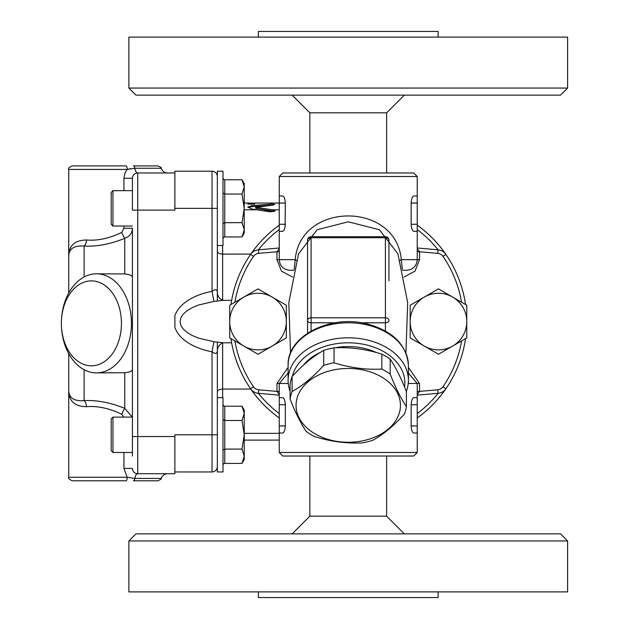 <?xml version="1.0" encoding="UTF-8"?>
<svg xmlns="http://www.w3.org/2000/svg" width="629" height="629" viewBox="0 0 629 629"><rect width="100%" height="100%" fill="white"/><g stroke="black" fill="none" stroke-linecap="round" stroke-linejoin="round"><path stroke-width="0.94" d="M174.878 171.206L212.028 171.206L174.878 171.206L174.878 208.356L217.335 208.356M174.878 471.947L212.028 471.947A5.307 5.307 0 0 0 217.335 466.639A5.307 5.307 0 0 1 212.028 471.947L212.028 434.796L174.878 434.796L174.878 473.716L137.727 473.716A7.076 3.066 -90 0 0 134.834 478.433L127.152 477.254L68.734 477.254C67.775 478.001 68.954 479.18 72.272 480.792L126.193 480.792A3.538 0.959 -90 0 0 127.152 477.254L123.929 468.408L123.929 452.487L123.929 468.408L132.42 468.408A5.307 5.307 0 0 0 137.727 473.716L137.727 172.975L167.801 172.975L137.727 172.975A7.076 3.066 90 0 1 134.834 168.257L161.126 168.257C162.361 171.237 164.578 172.81 167.801 172.975M231.637 342.805L223.091 342.805L213.946 341.728L198.512 338.119L192.167 335.485L187.002 332.419L183.196 328.998L180.861 325.35L180.075 321.576L180.861 317.802L183.196 314.154L187.002 310.734L192.167 307.667L198.512 305.034L213.946 301.425L212.028 291.353C215.267 289.018 217.036 289.277 217.335 292.147L217.335 171.206L222.996 171.206L222.996 245.507L217.335 245.507L217.335 300.929M222.642 397.646L222.642 389.06C219.419 389.225 217.65 390.177 217.335 391.906L217.335 397.646L222.996 397.646L222.996 471.947L217.335 471.947L217.335 351.006C217.453 344.991 221.951 343.198 223.413 342.797M213.946 341.728L212.028 351.8A55.517 31.843 180 0 1 174.878 327.269L174.878 315.884A55.517 31.843 180 0 1 212.028 291.353L212.028 171.206A5.307 5.307 0 0 1 217.335 176.513M244.225 433.35L279.252 433.35M222.642 342.994L222.642 389.06L250.806 389.06M222.642 300.159L222.642 254.092L250.806 254.092M272.388 209.803L274.645 211.265L270.006 211.792L251.686 208.97L247.818 207.122L251.686 205.628L271.539 204.04L274.731 204.331L273.057 205.078L256.129 207.311L272.388 209.803L279.252 209.803M244.225 209.803L256.687 209.803M274.991 210.786L274.645 211.265M222.642 245.507L222.642 254.092C219.419 253.927 217.65 252.976 217.335 251.246M217.335 342.223L217.335 391.906M213.946 301.425L223.091 300.348L231.637 300.348M217.335 434.796L212.028 434.796L212.028 351.8C215.267 354.135 217.036 353.875 217.335 351.006M112.961 190.666L111.191 192.435L111.191 224.278L112.961 226.047L112.961 190.666L132.42 190.666L132.42 178.282L132.42 210.125L174.878 210.125L174.878 208.356M256.129 206.933L256.129 208.411L274.488 211.36M285.086 226.99L285.322 203.049C285.008 198.67 284.104 196.311 282.602 195.973L279.252 195.973L279.252 203.049L254.721 203.057L254.721 203.985L247.818 203.985L247.818 203.049L254.721 203.214M248.125 207.688L251.686 206.713L272.506 205.125M263.913 210.817L271.744 210.817M174.878 172.975L137.727 172.975L174.878 172.975M68.734 353.687L68.734 389.43L68.734 353.687M96.418 273.812A49.534 35.027 -90 0 0 61.39 323.345A42.458 30.019 90 0 1 106.427 286.572A42.458 30.019 90 0 1 106.427 360.118A42.458 30.019 90 0 1 61.39 323.345A49.534 35.027 -90 0 0 96.418 372.879A49.534 35.027 -90 0 0 131.445 323.345A49.534 35.027 -90 0 0 96.418 273.812L124.731 273.945L124.731 238.344A7.076 0.991 -112.8 0 1 121.704 232.455L123.929 228.296L121.704 232.455C109.187 238.438 97.448 240.954 86.503 239.987C74.324 240.247 68.404 246.002 68.734 257.261L68.734 293.004L68.734 257.261C68.451 249.037 73.569 245.31 84.113 246.065C96.74 246.733 110.279 244.162 124.731 238.344C129.676 236.449 132.239 233.1 132.42 228.296L132.42 456.025M112.961 417.106L111.191 418.875L111.191 450.718L112.961 452.487L112.961 417.106L132.42 417.106L132.42 369.286C132.499 371.047 129.936 372.203 124.731 372.745L96.418 372.879M130.549 168.706L127.152 169.437L125.053 172.755L123.929 178.282L132.42 178.282A5.307 5.307 0 0 1 137.727 172.975M124.731 273.945C129.936 274.488 132.499 275.644 132.42 277.405L132.42 252.583M132.334 417.106L124.731 408.347A7.076 0.991 -67.2 0 0 121.704 414.236L123.771 417.106L121.704 414.236C109.218 408.26 97.487 405.744 86.503 406.704A7.076 4.332 86 0 0 84.113 400.626C73.577 401.381 68.451 397.654 68.734 389.43C68.404 400.689 74.332 406.444 86.503 406.704M124.731 372.745L124.731 408.347C110.319 402.536 96.78 399.958 84.113 400.626L84.113 369.718M132.42 418.395L132.42 436.565L174.878 436.565M132.42 369.286L132.42 228.296L123.929 228.296L123.929 226.047M86.503 239.987A7.076 4.332 -86 0 1 84.113 246.065L84.113 276.972M127.152 169.437A3.538 0.959 -90 0 0 126.193 165.899L72.272 165.899C69.001 167.408 67.822 168.588 68.734 169.437L127.152 169.437L134.834 168.257A3.538 1.533 90 0 0 133.387 165.899L157.793 165.899C160.623 167.07 161.739 167.857 161.126 168.257M133.387 480.792L157.793 480.792C160.702 479.518 161.818 478.732 161.126 478.433L134.834 478.433A3.538 1.533 90 0 1 133.387 480.792M244.225 208.356L244.225 233.123L242.016 236.952L244.225 229.805L242.016 222.658L244.225 208.356L242.016 194.054L244.225 186.907L244.225 208.356M242.016 179.76L244.225 183.589L244.225 186.907L242.016 179.76L224.765 179.76A2.044 1.769 90 0 1 222.996 177.716M222.996 238.996A2.044 1.769 -90 0 1 224.765 236.952L242.016 236.952M222.996 223.68L224.765 222.658L242.016 222.658M224.765 236.952L224.765 194.054L242.016 194.054M224.765 179.76L224.765 194.054L222.996 193.032M132.42 417.106L132.42 434.796M244.225 434.796L244.225 459.563L242.016 463.392L244.225 456.245L242.016 449.098L244.225 434.796L242.016 420.494L244.225 413.347L244.225 434.796M242.016 406.2L244.225 410.029L244.225 413.347L242.016 406.2L224.765 406.2A2.044 1.769 90 0 1 222.996 404.156M222.996 465.436A2.044 1.769 -90 0 1 224.765 463.392L242.016 463.392M222.996 450.12L224.765 449.098L242.016 449.098M224.765 463.392L224.765 420.494L242.016 420.494M224.765 406.2L224.765 420.494L222.996 419.472M365.638 440.151A52.191 36.899 180 0 0 382.157 377.306A52.191 36.899 180 0 0 296.935 398.613A52.191 36.899 180 0 0 365.638 440.151M404.384 414.141C393.848 425.77 383.313 434.482 372.777 440.284A58.379 41.278 0 0 1 367.706 441.747A58.379 41.278 0 0 1 362.461 442.871C346.516 443.681 330.579 441.589 314.634 436.581A58.379 41.278 -0 0 1 306.315 431.549C300.914 423.655 295.504 412.844 290.103 399.124L290.103 384.162A58.379 41.278 180 0 1 292.1 376.559L292.1 391.513C302.635 385.711 313.171 376.991 323.707 365.37A58.379 41.278 0 0 1 334.03 362.791C349.976 367.792 365.913 369.891 381.85 369.074A58.379 41.278 -0 0 1 390.177 374.106C395.578 387.826 400.988 398.637 406.389 406.531A58.379 41.278 0 0 1 404.384 414.141M290.103 399.124A58.379 41.278 0 0 1 292.1 391.513M323.707 365.37L323.707 350.416C313.171 356.218 302.635 364.93 292.1 376.559M334.03 362.791L334.03 347.829A58.379 41.278 180 0 0 323.707 350.416M381.85 369.074L381.85 354.119C365.913 349.111 349.976 347.019 334.03 347.829M390.177 374.106L390.177 359.151A58.379 41.278 180 0 0 381.85 354.119M406.389 406.531L406.389 391.576C400.988 377.856 395.578 367.045 390.177 359.151M376.574 352.594A51.303 36.278 180 0 0 334.998 347.798M320.334 352.405A51.303 36.278 180 0 0 303.382 365.245M452.621 346.092A28.305 28.305 0 0 0 452.621 297.061A28.305 28.305 0 0 0 410.163 321.576A28.305 28.305 0 0 0 452.621 346.092L438.468 354.261L410.163 337.915L410.163 305.238L438.468 288.892L466.773 305.238L466.773 337.915L452.621 346.092M417.239 417.955A118.527 118.527 0 0 0 445.882 388.769L442.973 386.764A114.989 114.989 0 0 0 461.6 340.902L438.468 354.261M438.468 288.892L461.6 302.25A114.989 114.989 0 0 0 442.973 256.388L445.882 254.383A118.527 118.527 0 0 0 417.239 225.198M258.024 354.261L229.719 337.915L229.719 305.238L243.871 297.061L258.024 288.892L286.329 305.238L286.329 337.915L272.176 346.092A28.305 28.305 0 0 0 272.176 297.061A28.305 28.305 0 0 0 229.719 321.576A28.305 28.305 0 0 0 272.176 346.092L258.024 354.261L234.892 340.902A114.989 114.989 0 0 0 253.518 386.764L250.601 388.769A118.527 118.527 0 0 0 279.252 417.955M279.252 225.198A118.527 118.527 0 0 0 250.601 254.383L253.518 256.388A114.989 114.989 0 0 0 234.892 302.25L258.024 288.892M258.385 249.831A114.989 114.989 0 0 1 279.252 229.585M417.239 229.585A114.989 114.989 0 0 1 438.106 249.831M438.106 393.322A114.989 114.989 0 0 1 417.239 413.567M279.252 413.567A114.989 114.989 0 0 1 258.385 393.322M253.518 256.388A7.076 7.076 0 0 1 258.731 253.353L258.425 249.823A10.614 10.614 0 0 0 250.601 254.383A118.527 118.527 0 0 0 230.953 304.522A118.527 118.527 0 0 1 250.601 254.383A10.614 10.614 0 0 1 258.425 249.823L279.252 248.007M288.098 367.422L276.957 383.493L276.957 391.395L258.731 389.799L258.425 393.329A10.614 10.614 0 0 1 250.601 388.769A118.527 118.527 0 0 1 230.953 338.63A118.527 118.527 0 0 0 250.601 388.769A10.614 10.614 0 0 0 258.425 393.329L279.252 395.146M442.973 386.764A7.076 7.076 0 0 1 437.76 389.799L438.067 393.329A10.614 10.614 0 0 0 445.882 388.769A118.527 118.527 0 0 0 465.539 338.63A118.527 118.527 0 0 1 445.882 388.769A10.614 10.614 0 0 1 438.067 393.329L417.239 395.146M404.038 277.012L414.998 271.13L419.535 259.659L419.535 251.757L437.76 253.353L438.067 249.823A10.614 10.614 0 0 1 445.882 254.383A118.527 118.527 0 0 1 465.539 304.522A118.527 118.527 0 0 0 445.882 254.383A10.614 10.614 0 0 0 438.067 249.823L417.239 248.007M388.934 280.888L388.934 240.239A3.538 3.538 0 0 0 385.396 236.701L385.396 317.794L311.096 317.794A3.538 2.5 180 0 0 307.557 320.295L307.557 280.888M311.096 331.019L311.096 236.701A3.538 3.538 0 0 0 307.557 240.239L307.557 320.295A3.538 2.5 -0 0 0 311.096 322.795L335.163 322.795M307.557 333.26L307.557 253.196M361.329 322.795L385.396 322.795A3.538 2.5 0 0 0 388.934 320.295A3.538 2.5 180 0 0 385.396 317.794L385.396 331.019M406.318 391.403A60.148 42.528 180 0 0 408.394 380.341A60.148 42.528 180 0 0 348.246 337.804A60.148 42.528 180 0 0 288.098 380.341A60.148 42.528 180 0 0 290.103 391.23M292.414 376.213A56.61 40.028 -0 0 1 355.904 343.182A56.61 40.028 -0 0 1 404.541 387.032M419.535 259.659L417.239 259.659L417.239 231.354L413.89 231.354C412.388 231.008 411.476 228.649 411.162 224.278L411.162 203.049C411.484 198.67 412.388 196.311 413.89 195.973L417.239 195.973L417.239 176.513L279.252 176.513L279.252 195.973M417.239 231.354L417.239 195.973M417.239 224.278L411.162 224.278L411.405 226.99M411.649 228.075L412.042 229.247M412.53 230.23L412.946 230.812M279.252 224.278L279.252 231.354L282.602 231.354C284.104 231.008 285.008 228.649 285.322 224.278L279.252 224.278L279.252 203.049L285.322 203.049M417.239 452.487L279.252 452.487L282.791 456.025L413.701 456.025L417.239 452.487L417.239 433.027L413.89 433.027C412.388 432.689 411.484 430.33 411.162 425.951L411.162 404.722C411.484 400.343 412.388 397.984 413.89 397.646L417.239 397.646L417.239 383.493L408.394 373.028M417.239 433.027L417.239 397.646M279.252 397.646L282.602 397.646C284.104 397.984 285.008 400.343 285.322 404.722L285.322 425.951C285.008 430.33 284.104 432.689 282.602 433.027L279.252 433.027L279.252 383.493L288.263 383.493M290.559 352.94L288.813 302.628L298.578 253.802L317.102 229.734L348.269 221.801L379.405 229.75L397.905 253.794L407.678 302.628L405.933 352.94M402.552 270.273L406.625 270.273C413.072 269.644 416.61 266.106 417.239 259.659L401.286 259.659C396.16 201.414 300.379 201.351 295.205 259.659L294.191 269.228M402.293 269.22L401.286 259.659A7.076 1.62 168.7 0 0 399.981 260.54M296.503 260.54A7.076 1.62 11.3 0 0 295.205 259.659L279.252 259.659C279.881 266.106 283.42 269.644 289.867 270.273L293.94 270.273M417.239 176.513L413.701 172.975L282.791 172.975L279.252 176.513M279.252 248.683L276.957 251.757L279.252 251.757M279.252 391.395L276.957 391.395L279.252 394.469M417.239 394.469L419.535 391.395L417.239 391.395M417.239 251.757L419.535 251.757L417.239 248.683M258.377 37.111L258.377 31.45L438.114 31.45L438.114 37.111M386.631 172.975L386.631 112.827L309.853 112.827L292.163 95.136M348.246 37.111L128.882 37.111L128.882 88.06L567.61 88.06L567.61 37.111L348.246 37.111M128.882 88.06L135.958 95.136L560.533 95.136L567.61 88.06M438.114 591.889L438.114 597.55L258.377 597.55L258.377 591.889M309.853 456.025L309.853 516.173L386.631 516.173L404.321 533.864M128.882 591.889L567.61 591.889L567.61 540.94L128.882 540.94L128.882 591.889M567.61 540.94L560.533 533.864L135.958 533.864L128.882 540.94M251.686 205.628L251.686 206.713M270.022 204.079L270.022 205.156M273.057 209.889L273.057 210.99M123.929 178.282L123.929 190.666M258.731 389.799A7.076 7.076 0 0 1 253.518 386.764M437.76 253.353A7.076 7.076 0 0 1 442.973 256.388M408.229 383.493L419.535 383.493L408.394 367.422M288.098 365.331A60.148 42.528 -0 0 1 348.246 322.795A60.148 42.528 -0 0 1 408.394 365.331C406.782 345.203 393.4 331.499 368.248 324.226C331.522 313.792 286.863 335.619 288.098 365.331L288.098 380.341M307.557 240.239A3.538 2.5 0 0 1 311.096 237.731L385.396 237.731A3.538 2.5 -0 0 1 388.934 240.239M417.239 203.049L411.162 203.049M417.239 404.722L411.162 404.722M417.239 425.951L411.162 425.951M285.322 404.722L279.252 404.722M285.322 425.951L279.252 425.951M258.731 253.353L276.957 251.757L276.957 259.659L281.509 271.154L292.454 277.012M276.957 259.659L279.252 259.659L279.252 231.354M276.957 383.493L279.252 383.493L288.098 373.028M437.76 389.799L419.535 391.395L419.535 383.493M244.225 440.103L279.252 440.103M217.335 292.147C217.453 298.162 221.951 299.954 223.413 300.355M244.225 203.049L247.85 203.049M247.968 204.111L254.58 204.111M255.696 207.122L255.696 208.223M161.126 478.433C162.361 475.453 164.578 473.881 167.801 473.716M68.734 169.437L68.734 257.261M68.734 389.43L68.734 477.254M217.335 171.206L222.996 171.206M112.961 226.047L132.42 226.047M112.961 452.487L132.42 452.487M311.096 236.701L385.396 236.701M408.394 380.341L408.394 365.331M279.252 452.487L279.252 433.027M309.853 172.975L309.853 112.827M386.631 112.827L404.321 95.136M386.631 456.025L386.631 516.173M309.853 516.173L292.163 533.864"/></g></svg>
